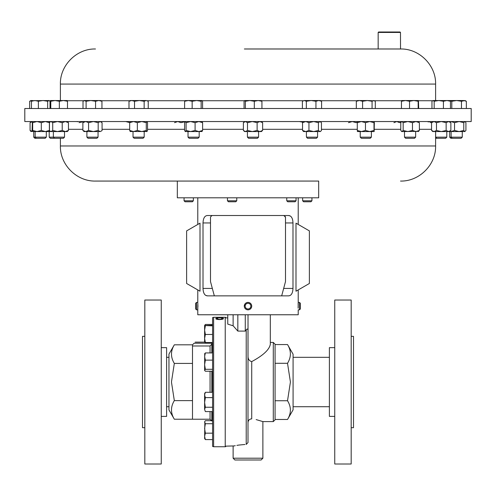 <?xml version="1.0" encoding="UTF-8"?>
<svg xmlns="http://www.w3.org/2000/svg" width="496" height="496" viewBox="0 0 496 496"><rect width="100%" height="100%" fill="white"/><g stroke="black" fill="none" stroke-linecap="round" stroke-linejoin="round"><path stroke-width="0.74" d="M471.2 108.506L24.8 108.506L24.8 121.545L471.2 121.545L471.2 108.506M400.483 32.438L378.163 32.438L378.609 31.992L400.036 31.992L400.483 32.438L400.52 48.986L244.373 48.986M400.483 48.986L389.583 48.986M334.75 347.646L329.394 347.646L329.394 416.392L334.75 416.392M334.75 300.03L334.75 464.008L351.18 464.008L351.18 300.03L334.75 300.03M351.18 336.338L353.499 336.338L353.499 427.701L351.18 427.701M161.25 416.392L166.606 416.392L166.606 347.646L161.25 347.646M161.25 464.008L161.25 300.03L144.82 300.03L144.82 464.008L161.25 464.008M144.82 427.701L142.501 427.701L142.501 336.338L144.82 336.338M174.325 344.819L168.956 354.119L168.956 409.919L174.325 419.219C170.55 413.032 170.55 406.832 174.325 400.619L171.449 382.019L174.325 363.419C170.55 357.232 170.55 351.032 174.325 344.819L192.498 344.819L192.498 345.979L210.056 345.979L211.842 344.137M174.325 419.219L192.498 419.219L192.498 345.979M211.842 392.305L211.842 371.25M211.842 352.923L211.842 343.22L194.097 343.22C195.536 341.781 195.536 341.781 194.097 343.22L192.498 344.819M217.304 318.06L217.75 318.153L216.51 318.649L219.666 319.399L222.803 318.637L221.563 318.153L222.01 318.06L223.566 318.637L222.264 319.331L219.616 319.573C217.198 319.486 215.909 319.176 215.748 318.637L217.304 318.221M217.304 317.31L216.51 317.471L219.666 317.806L222.803 317.471L221.563 317.328L223.566 317.471L219.616 317.893L215.748 317.471L217.304 317.341M234.093 445.929L225.68 446.152L225.68 446.685L225.234 446.747L225.234 317.291L213.627 317.291L213.627 446.747L212.586 446.412L212.586 317.626L213.627 317.291M225.68 446.685L225.68 446.152M287.525 419.473L293.086 409.845L293.086 354.194L287.525 344.559C291.332 350.79 291.332 357.033 287.525 363.289L290.42 382.019L287.525 400.743C291.332 406.974 291.332 413.218 287.525 419.473L275.082 419.473L275.082 344.224L275.082 363.289L287.525 363.289M262.88 458.205L233.12 458.205L234.906 459.99L261.094 459.99L262.88 458.205L262.88 421.6L256.159 419.591M248 422.679L248 442.562L248 422.679C248.167 420.279 249.407 419.015 251.72 418.884C266.253 422.115 266.253 422.115 251.72 418.884L251.72 361.603C249.234 360.964 248 359.154 248.025 356.178L248 355.545M250.263 419.083L249.166 419.808M246.686 329.387L246.214 329.89L246.214 444.422C229.233 446.394 229.233 446.394 246.214 444.422L248 442.562L248 329.927C247.547 328.767 246.952 328.749 246.214 329.89L245.272 331.092L237.832 331.092L233.12 325.773L227.763 324.124L227.763 314.762M270.32 314.762L270.32 344.267C269.402 349.649 263.202 355.427 251.72 361.603M197.848 303.471L197.823 303.044M197.78 302.43L196.528 302.411L196.528 309.851L195.653 308.971L195.653 303.285L196.528 302.411M197.879 304.116L197.786 309.777M250.536 303.403L249.841 302.895M246.543 302.703L246.103 302.932M245.322 303.546L245.005 303.924M244.733 304.346L244.28 306.261M298.121 308.14L298.214 302.479M298.152 303.471L298.127 304.073M299.472 302.411L299.472 309.851L300.347 308.971L300.347 303.285L299.472 302.411L298.22 302.411L298.22 289.924M311.941 200.793L310.955 201.773L303.62 201.773L302.641 200.793L311.941 200.793L311.941 197.805M193.359 200.793L192.38 201.773L185.045 201.773L184.059 200.793L193.359 200.793L193.359 197.805M236.766 200.793L235.78 201.773L228.445 201.773L227.466 200.793L236.766 200.793L236.766 197.805M296.05 200.793L295.07 201.773L287.736 201.773L286.75 200.793L296.05 200.793L296.05 197.805M198.022 181.065L318.68 181.065L318.68 197.805L177.32 197.805L177.32 181.065M46.308 137.156L45.204 138.266L34.838 138.266L33.728 137.156L46.308 137.156L46.308 131.57M45.341 131.57L35.148 131.57L35.148 137.156L36.258 138.266M435.606 137.156L446.791 137.156L446.791 131.57M435.606 138.266L445.681 138.266L446.791 137.156M64.523 137.156L63.42 138.266L50.319 138.266L49.209 137.156L64.523 137.156L64.523 131.57M371.386 137.156L370.276 138.266L361.336 138.266L360.226 137.156L371.386 137.156L371.386 131.57M98.059 137.156L96.949 138.266L88.003 138.266L86.899 137.156L98.059 137.156L98.059 131.57M96.664 131.57L84.115 131.57L82.875 130.454L85.727 131.57L88.573 130.454L93.372 131.57L100.124 131.57L101.618 130.901L102.077 130.454L102.077 122.661L100.124 121.545L98.177 122.661L98.177 130.454L93.372 131.57M144.187 137.156L143.077 138.266L134.137 138.266L133.027 137.156L144.187 137.156L144.187 131.57M317.576 137.156L316.467 138.266L307.526 138.266L306.416 137.156L317.576 137.156L317.576 131.57M199.181 137.156L198.071 138.266L189.131 138.266L188.021 137.156L199.181 137.156L199.181 131.57M199.119 131.57L188.021 131.57L188.021 137.156M258.583 137.156L257.474 138.266L248.533 138.266L247.423 137.156L258.583 137.156L258.583 131.57M243.381 130.454L245.439 131.57L247.498 130.454L252.309 131.57L244.64 131.57L243.381 130.454L243.381 122.661L245.439 121.545L247.498 122.661L252.309 121.545L257.12 122.661L259.873 121.545L262.626 122.661L262.626 130.454L261.367 131.57L247.473 131.57M415.654 137.156L414.544 138.266L405.604 138.266L404.494 137.156L415.654 137.156L415.654 131.57M462.272 137.156L461.162 138.266L450.796 138.266L449.692 137.156L462.272 137.156L462.272 131.57M400.52 181.065C419.269 181.542 436.089 164.722 435.606 145.973L60.394 145.973C59.911 164.722 76.731 181.542 95.48 181.065L318.68 181.065M295.988 291.214L295.988 223.163L309.38 230.894L309.38 283.483L295.988 291.214M207.545 295.864L288.455 295.864C291.245 295.746 292.758 293.266 292.987 288.424L292.987 222.952C292.764 218.122 291.251 215.642 288.455 215.512L207.545 215.512C204.755 215.63 203.242 218.11 203.013 222.952L203.013 288.424C203.236 293.248 204.749 295.728 207.545 295.864L205.766 295.399M251.007 308.32L251.546 307.241M196.528 309.851L197.78 309.851L197.78 314.762L298.22 314.762L298.22 309.851L299.472 309.851M249.841 309.361L250.678 308.71M288.455 215.512L290.228 215.971M291.022 216.585L291.698 217.446M292.243 218.544L292.646 219.858M247.082 302.523L246.221 302.864M251.131 308.14A3.72 3.72 0 0 0 250.015 303A3.72 3.72 0 0 0 244.869 304.116A3.72 3.72 0 0 0 245.985 309.256A3.72 3.72 0 0 0 251.131 308.14M250.393 307.669A2.84 2.84 0 0 0 249.538 303.738A2.84 2.84 0 0 0 245.607 304.594A2.84 2.84 0 0 0 246.462 308.518A2.84 2.84 0 0 0 250.393 307.669M244.869 304.116L244.28 305.995M204.978 294.785L204.302 293.923M203.757 292.826L203.354 291.518M197.916 306.813L197.91 305.331M200.012 291.214L200.012 223.163L186.62 230.894L186.62 283.483L200.012 291.214M36.989 131.57L32.674 130.454L32.383 131.57L32.091 130.454L32.383 121.545L32.674 122.661L36.989 121.545L41.311 122.661L41.311 130.454L36.989 131.57L30.727 131.384M32.271 131.403L30.076 130.454L31.155 131.57M31.155 121.545L30.076 122.661L30.076 130.454M32.271 121.712L30.076 122.661M449.748 131.421L451 131.57L454.534 130.454L459.147 131.57L463.766 130.454L464.845 131.57L432.847 131.57L431.557 130.454L434.019 131.57L436.486 130.454L441.31 131.57L446.14 130.454L448.502 131.57L450.864 130.454L449.574 131.57M464.845 131.57L465.924 130.454L465.924 122.661L465.056 121.545M449.748 121.694L451 121.545L454.534 122.661L459.147 121.545L463.766 122.661L463.766 130.454M463.766 122.661L464.845 121.545M454.534 122.661L454.534 130.454M418.705 131.341L401.71 131.57L401.444 131.341L401.971 131.57L403.167 130.454L407.817 131.57L412.467 130.454L415.921 131.57L419.374 130.454L418.178 131.57M401.71 121.545L400.774 122.661L400.774 130.454L401.971 131.57M401.971 121.545L403.167 122.661L407.817 121.545L412.467 122.661L412.467 130.454M412.467 122.661L415.921 121.545L419.374 122.661L419.374 130.454M403.167 122.661L403.167 130.454M418.178 121.545L419.374 122.661M77.822 121.545L77.295 121.774M79.019 122.661L84.103 121.551L82.875 122.661L82.875 130.454M428.166 121.997L429.189 121.545L430.819 122.661L432.152 122.14M65.329 131.57L50.586 131.57L50.059 131.118L51.076 131.57L52.712 130.454L57.462 131.57L62.217 130.454L65.329 131.57L68.448 130.454L67.307 131.57L65.329 131.57M50.586 121.545L49.445 122.661L49.445 130.454L50.059 131.118M50.059 121.997L51.076 121.545L52.712 122.661L52.712 130.454M62.217 130.454L62.217 122.661L65.329 121.545L68.448 122.661L68.448 130.454M68.448 122.661L67.307 121.545M62.217 122.661L57.462 121.545L52.712 122.661M262.626 130.454L259.873 131.57L257.12 130.454L252.309 131.57M247.498 122.661L247.498 130.454M257.12 122.661L257.12 130.454M243.381 122.661L244.64 121.545M262.626 122.661L261.367 121.545M202.064 131.483L198.853 131.57L195.095 130.454L190.588 131.57L185.237 131.57L186.087 130.454L190.588 131.57M185.237 121.545L184.593 122.661L184.593 130.454L185.337 131.57M185.337 121.545L186.087 122.661L190.588 121.545L195.095 122.661L198.853 121.545L202.61 122.661L202.61 130.454L198.853 131.57M202.61 130.454L201.866 131.57M186.087 122.661L186.087 130.454M195.095 122.661L195.095 130.454M202.61 122.661L201.866 121.545M299.386 121.545L302.882 122.233M319.932 131.57L303.633 131.57L302.541 130.454L305.747 131.57L308.952 130.454L313.683 131.57L318.407 130.454L319.932 131.57L320.807 131.186L321.458 130.454L321.458 122.661L319.932 121.545L318.407 122.661L318.407 130.454M303.633 121.545L302.541 122.661L305.747 121.545L308.952 122.661L308.952 130.454M308.952 122.661L313.683 121.545L318.407 122.661M302.541 122.661L302.541 130.454M174.542 122.661L177.748 121.545L180.959 122.661L185.684 121.545M348.471 122.661L352.303 121.545L356.134 122.661L357.325 122.165M130.318 121.545L129.685 122.661L133.517 121.545L137.349 122.661L141.813 121.545L146.27 122.661L146.27 130.454L147.045 131.508L130.175 131.508M130.318 131.57L129.685 130.454L133.517 131.57L137.349 130.454L141.813 131.57L146.27 130.454M146.897 131.57L147.529 130.454L147.529 122.661L146.971 121.545M129.685 122.661L129.685 130.454M137.349 122.661L137.349 130.454M146.27 122.661L146.897 121.545M101.618 130.901L100.124 131.57L98.177 130.454M82.875 122.661L85.727 121.545L88.573 122.661L88.573 130.454M98.177 122.661L93.372 121.545L88.573 122.661M393.923 122.661L396.769 121.545L399.621 122.661L401.159 122.078M125.761 121.545L129.853 122.661M357.442 121.545L357.281 122.661L361.373 121.545L365.465 122.661L369.731 121.545L373.996 122.661L374.176 121.545L374.337 122.661L374.164 131.57L357.442 131.564M357.449 131.57L357.281 130.454L361.373 131.57L365.465 130.454L369.731 131.57L373.996 130.454L374.176 131.564M365.465 122.661L365.465 130.454M373.996 122.661L373.996 130.454M357.281 122.661L357.281 130.454M51.076 131.57L45.334 131.57L49.364 130.454L49.079 131.57M49.693 130.752L49.271 131.037M49.693 122.363L49.271 122.078M432.847 121.545L431.557 122.661L434.019 121.545L436.486 122.661L441.31 121.545L446.14 122.661L446.14 130.454M446.14 122.661L448.502 121.545L450.864 122.661L450.864 130.454M449.574 121.545L450.864 122.661M436.486 122.661L436.486 130.454M431.557 122.661L431.557 130.454M41.311 130.454L45.334 131.57M32.674 122.661L32.674 130.454M41.311 122.661L45.334 121.545L49.364 122.661L49.364 130.454M49.364 122.661L49.11 121.557M212.059 215.524L210.552 216.87M281.672 295.864L285.498 281.579L285.498 217.298L283.867 215.518M285.336 216.547L285.448 216.864M210.502 217.298L210.502 281.579L214.328 295.864M244.919 444.478L238.818 445.073M238.762 445.079L236.877 445.383M235.253 445.687L234.1 445.929M275.082 344.559L287.525 344.559M275.082 400.743L287.525 400.743M233.12 314.762L233.12 325.773M237.832 314.762L237.832 331.092M245.272 314.762L245.272 331.092M248.025 314.762L248.025 356.178M216.51 318.649L216.932 319.3M222.382 319.306L222.803 318.637M222.685 318.457L223.51 318.785M215.803 318.785L216.64 318.451M211.842 420.676L211.842 411.587M174.325 400.619L192.498 400.619M174.325 363.419L192.498 363.419M212.586 360.133L205.356 360.133L204.612 356.525L205.356 352.923L204.612 353.896M212.586 352.923L205.356 352.923M212.586 369.303L205.356 369.303L204.612 364.715L205.356 360.133M212.586 371.25L205.356 371.25L204.612 370.276L205.356 369.303M204.712 370.624L204.612 370.276L204.712 370.624M204.612 370.276L204.712 353.549M212.586 439.592L205.356 439.592L204.612 436.381L205.356 433.169L204.612 428.445L205.356 423.714L204.612 422.195L204.867 421.321L205.356 420.676L212.586 420.676M212.586 433.169L205.356 433.169M204.867 421.321L204.612 438.495L205.356 439.592M212.586 423.714L205.356 423.714M212.586 324.446L205.356 324.446L204.699 325.457M212.586 342.531L205.356 342.531L204.612 338.495L204.612 340.151M205.356 407.253L204.612 402.436L205.356 397.612L204.612 394.959L205.356 392.305L204.612 393.582L204.612 409.423L205.356 407.253L212.586 407.253M212.586 397.612L205.356 397.612M205.356 411.587L204.612 409.423L205.356 411.587L212.586 411.587M212.586 392.305L205.356 392.305M212.586 325.835L204.612 325.556L212.586 325.271M212.586 334.465L205.356 334.465L204.612 330.15L205.356 325.835M205.356 342.531L204.612 342.252L204.612 338.495L205.356 334.465M204.612 338.495L204.612 325.556M32.035 100.533L30.944 100.533L29.648 101.277L32.345 100.545M418.438 100.533L413.85 100.533L418.159 101.277L418.45 100.539L418.692 108.506M405.499 100.533L401.71 100.533L401.456 101.277L405.499 100.533L413.85 100.533L409.541 101.277L405.499 100.533M201.872 100.533L188.381 100.533L192.157 101.277L196.652 100.533L201.147 101.277L201.965 100.533L202.591 101.277L202.591 108.506M185.144 100.589L188.381 100.533L184.611 101.277L185.33 100.533M320.36 100.533L311.141 100.533L315.94 101.277L318.773 100.533L321.6 101.277L320.36 100.533M304.364 100.533L302.393 101.277L304.364 100.533L311.141 100.533L306.336 101.277L304.364 100.533M98.754 100.533L84.115 100.533L86.099 101.277L90.83 100.533L95.567 101.277L98.754 100.533L101.947 101.277L100.837 100.533L98.754 100.533M443.418 108.506L443.418 101.277L438.793 100.533L433.07 100.533L434.174 101.277L438.793 100.533L446.908 100.533M32.618 100.533L31.446 101.277L34.912 100.533L38.384 101.277L43.028 100.533L47.666 101.277L49.092 100.533L32.11 100.682M433.07 100.533L431.966 101.277L431.966 108.506M449.419 100.533L451.8 101.277L456.63 100.533L446.933 100.533L450.455 101.277L449.351 100.533M374.678 100.824L367.331 100.533L372.074 101.277L373.686 100.533L375.305 101.277L375.305 108.506M359.445 100.533L357.442 100.533L356.314 101.277L359.445 100.533L367.331 100.533L362.582 101.277L359.445 100.533M146.19 100.533L131.762 100.533L134.534 101.277L139.339 100.533L144.15 101.277L146.19 100.533L148.23 101.277L146.19 100.533M130.243 100.533L131.762 100.533L128.991 101.277L130.243 100.533M261.442 100.576L249.835 100.533L254.305 101.277L258.125 100.533L261.938 101.277L261.287 100.533M244.714 100.533L249.835 100.533L245.365 101.277L244.714 100.533L244.063 101.277L244.063 108.506M63.414 100.533L50.592 100.533L50.784 101.277L55.056 100.533L59.334 101.277L63.414 100.533L67.493 101.277L67.307 100.533L63.414 100.533M456.63 100.533L463.903 100.533L466.352 101.277L465.056 100.533L461.46 101.277L456.63 100.533M83.012 108.506L83.012 101.277L84.556 100.533M49.557 100.824L50.511 100.663M48.844 100.533L50.015 101.277L50.015 108.506M443.418 101.277L446.933 100.533M50.394 108.506L50.592 100.533M29.648 108.506L29.648 101.277M401.456 108.506L401.456 101.277M409.541 108.506L409.541 101.277M418.159 108.506L418.159 101.277M184.611 108.506L184.611 101.277M192.157 108.506L192.157 101.277M201.147 108.506L201.147 101.277M302.393 108.506L302.393 101.277M306.336 108.506L306.336 101.277M315.94 108.506L315.94 101.277M321.6 108.506L321.6 101.277M101.947 108.506L101.947 101.277M86.099 108.506L86.099 101.277M95.567 108.506L95.567 101.277M47.666 108.506L47.666 101.277M31.446 108.506L31.446 101.277M38.384 108.506L38.384 101.277M434.174 108.506L434.174 101.277M450.455 108.506L450.455 101.277M356.314 108.506L356.314 101.277M362.582 108.506L362.582 101.277M372.074 108.506L372.074 101.277M148.23 108.506L148.23 101.277M128.991 108.506L128.991 101.277M134.534 108.506L134.534 101.277M144.15 108.506L144.15 101.277M245.365 108.506L245.365 101.277M254.305 108.506L254.305 101.277M261.938 108.506L261.938 101.277M67.493 108.506L67.493 101.277M50.784 108.506L50.784 101.277M59.334 108.506L59.334 101.277M451.8 108.506L451.8 101.277M461.46 108.506L461.46 101.277M466.352 108.506L466.352 101.277M244.379 100.738L202.244 100.738M184.958 100.738L147.331 100.738M129.884 100.738L101.203 100.738M83.756 100.738L67.4 100.738M435.606 100.533L435.606 84.072L60.394 84.072C59.911 65.329 76.731 48.503 95.48 48.986M432.5 100.738L418.562 100.738M401.586 100.738L374.53 100.738M357.083 100.738L320.72 100.738M303.273 100.738L261.621 100.738M192.498 419.219L210.056 419.219L210.056 411.587M210.056 392.305L210.056 371.25M210.056 352.923L210.056 345.979M262.88 421.6L273.296 421.6L273.296 342.438L275.082 344.224M202.61 129.307L243.381 129.307M262.626 129.307L302.541 129.307M321.458 129.307L357.281 129.307M374.337 129.307L400.774 129.307M419.374 129.307L431.557 129.307M68.448 129.307L82.875 129.307M102.077 129.307L129.685 129.307M147.529 129.307L184.593 129.307M203.013 288.424L212.338 288.424M203.013 222.952L210.502 222.952M283.662 288.424L292.987 288.424M285.498 222.952L292.987 222.952M435.606 84.072C436.089 65.329 419.269 48.503 400.52 48.986M329.394 357.318L293.086 357.318M168.956 357.318L166.606 357.318M210.056 419.219L211.842 421.005M195.176 342.141L204.612 342.141M225.68 317.347L225.234 317.291M227.763 317.886L225.68 317.886M273.296 342.438L270.32 342.438M184.059 200.793L184.059 197.805M227.466 200.793L227.466 197.805M49.209 137.156L49.209 131.57M86.899 137.156L86.899 131.57M133.027 137.156L133.027 131.57M54.473 138.266L53.363 137.156L53.363 131.57M33.728 137.156L33.728 131.57M60.394 145.973L60.394 138.266M298.22 197.805L298.22 224.452M197.78 197.805L197.78 224.452M197.78 289.924L197.78 302.411M435.606 145.973L435.606 131.57M452.222 138.266L451.112 137.156L451.112 131.57M404.494 137.156L404.494 131.57M247.423 137.156L247.423 131.57M306.416 137.156L306.416 131.57M320.36 131.57L320.807 131.186M320.36 121.545L320.807 121.929M100.837 121.545L101.618 122.214M360.226 137.156L360.226 131.57M436.74 138.266L435.631 137.156L435.631 131.57M449.692 137.156L449.692 131.57M286.75 200.793L286.75 197.805M302.641 200.793L302.641 197.805M273.296 421.6L275.082 419.814M233.12 458.205L233.12 446.152M213.627 446.747L225.234 446.747M168.956 406.72L166.606 406.72M204.612 325.537L204.867 325.091M329.394 406.72L293.086 406.72M378.163 32.438L378.163 48.986M84.115 100.533L83.65 100.8M60.394 84.072L60.394 100.533"/></g></svg>
